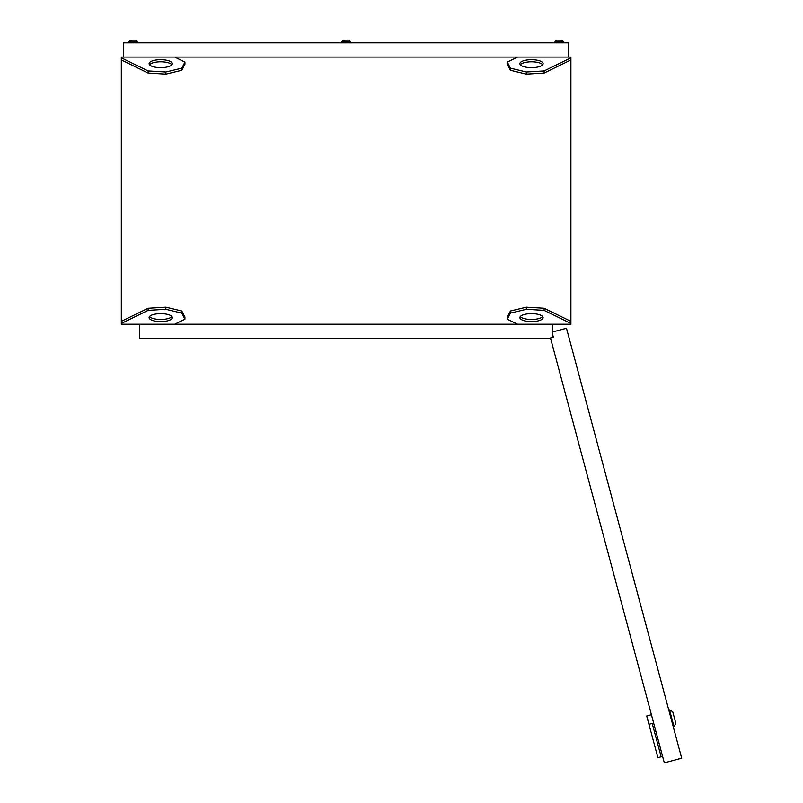 <?xml version="1.0" encoding="UTF-8"?>
<svg xmlns="http://www.w3.org/2000/svg" width="803" height="803" viewBox="0 0 803 803"><rect width="100%" height="100%" fill="white"/><g stroke="black" fill="none" stroke-linecap="round" stroke-linejoin="round"><path stroke-width="1.2" d="M160.71 59.703A11.613 3.975 0 0 0 149.097 63.678A11.613 3.975 0 0 0 160.71 67.653A11.613 3.975 0 0 0 172.324 63.678A11.613 3.975 0 0 0 160.71 59.703M171.912 64.732A11.613 3.975 0 0 0 160.71 61.811A11.613 3.975 0 0 0 149.519 64.732M531.496 67.653A11.613 3.975 180 0 1 519.882 63.678A11.613 3.975 180 0 1 531.496 59.703A11.613 3.975 180 0 1 543.119 63.678A11.613 3.975 180 0 1 531.496 67.653M520.304 64.732A11.613 3.975 180 0 1 531.496 61.811A11.613 3.975 180 0 1 542.698 64.732M160.71 321.601A11.613 3.975 0 0 1 149.097 317.627A11.613 3.975 0 0 1 160.71 313.652A11.613 3.975 0 0 1 172.324 317.627A11.613 3.975 0 0 1 160.71 321.601M171.912 316.573A11.613 3.975 0 0 1 160.71 319.484A11.613 3.975 0 0 1 149.519 316.573M531.496 313.652A11.613 3.975 180 0 0 519.882 317.627A11.613 3.975 180 0 0 531.496 321.601A11.613 3.975 180 0 0 543.119 317.627A11.613 3.975 180 0 0 531.496 313.652M520.304 316.573A11.613 3.975 180 0 0 531.496 319.484A11.613 3.975 180 0 0 542.698 316.573M552.474 337.451L552.474 333.847L553.367 337.21L552.012 332.141L566.486 328.266L681.687 758.193L664.322 762.85L550.477 337.983L553.367 337.21M552.474 332.02L552.474 324.221M174.663 57.083L121.313 57.083L121.313 57.836L148.103 70.925L165.84 71.989L181.799 68.165L184.931 62.102L174.663 57.083L570.903 57.083L570.903 57.836L544.113 70.925L526.366 71.989L510.417 68.165L507.285 62.102L517.554 57.083M517.554 324.221L570.903 324.221L570.903 323.468L544.113 310.38L526.366 309.316L510.417 313.14L507.285 319.203L517.554 324.221L121.313 324.221L121.313 323.468L148.103 310.38L165.84 309.316L181.799 313.14L184.931 319.203L174.663 324.221M121.313 57.836L121.313 323.468M570.903 323.468L570.903 57.836M550.627 338.535L139.742 338.535L139.742 324.221M553.448 331.759L552.474 331.127M570.903 321.361L544.113 308.272L526.366 307.198L510.417 311.022L507.285 317.095L507.285 319.203M510.417 311.022L510.417 313.14M526.366 307.198L526.366 309.316M544.113 308.272L544.113 310.38M121.313 321.361L148.103 308.272L165.84 307.198L181.799 311.022L184.931 317.095L184.931 319.203M148.103 308.272L148.103 310.38M165.84 307.198L165.84 309.316M181.799 311.022L181.799 313.14M570.903 59.944L544.113 73.033L526.366 74.107L510.417 70.283L507.285 64.21L507.285 62.102M544.113 73.033L544.113 70.925M526.366 74.107L526.366 71.989M510.417 70.283L510.417 68.165M121.313 59.944L148.103 73.033L165.84 74.107L181.799 70.283L184.931 64.21L184.931 62.102M181.799 70.283L181.799 68.165M165.84 74.107L165.84 71.989M148.103 73.033L148.103 70.925M568.654 57.083L568.654 42.85L123.562 42.85L123.562 57.083M672.733 711.719L675.835 723.302L673.978 726.514L669.521 709.872L672.733 711.719M654.435 731.754L655.88 731.362M648.944 724.306L652.207 723.433L661.15 756.797L657.888 757.671L646.716 715.975L651.424 714.72M673.255 726.715L673.978 726.514M668.799 710.063L669.521 709.872M350.6 42.85L348.733 40.15L344.788 40.15L343.493 41.495L342.54 41.495L343.483 40.15L341.606 42.027L343.483 40.15M341.606 42.85L341.606 42.027L350.6 42.027L348.733 40.15L343.835 40.15M130.307 41.495L129.353 41.495L130.297 40.15L135.546 40.15L131.612 40.15L130.307 41.495M134.242 40.15L135.195 40.15M561.558 40.15L562.853 41.495L560.604 40.15L556.67 40.15L561.909 40.15L556.67 40.15L554.793 42.027L556.67 40.15L554.793 42.027L563.786 42.027L561.909 40.15L557.975 40.15M562.421 41.495L561.899 41.495M137.423 42.85L137.423 42.027L128.43 42.027L130.297 40.15M137.423 42.027L135.546 40.15M128.43 42.85L128.43 42.027M563.786 42.85L561.909 40.15L563.786 42.027M554.793 42.85L554.793 42.027"/></g></svg>
